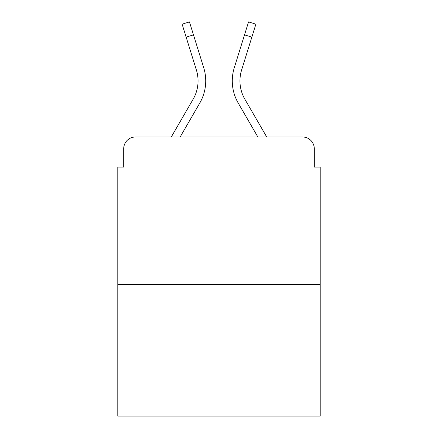 <?xml version="1.0" encoding="UTF-8"?>
<svg xmlns="http://www.w3.org/2000/svg" width="438" height="438" viewBox="0 0 438 438"><rect width="100%" height="100%" fill="white"/><g stroke="black" fill="none" stroke-linecap="round" stroke-linejoin="round"><path stroke-width="0.66" d="M123.697 148.778L123.697 167.07L123.697 148.778A11.804 11.804 0 0 1 135.501 136.974L171.285 136.974L193.125 99.245A36.589 36.589 0 0 0 196.394 70.036L182.115 24.183L189.44 21.9L203.719 67.753A44.26 44.26 0 0 1 199.766 103.089L180.149 136.974M320.205 284.503L117.795 284.503L117.795 416.1L320.205 416.1L320.205 167.07L314.303 167.07L314.303 148.778A11.804 11.804 0 0 0 302.499 136.974L135.501 136.974M117.795 284.503L117.795 167.07L123.697 167.07M251.845 37.142L244.524 34.859L248.56 21.9L255.885 24.183L241.606 70.036A36.589 36.589 0 0 0 244.875 99.245A36.589 36.589 0 0 1 241.606 70.036A36.589 36.589 0 0 0 244.875 99.245A36.589 36.589 0 0 1 241.606 70.036A36.589 36.589 0 0 0 244.875 99.245A36.589 36.589 0 0 1 241.606 70.036A36.589 36.589 0 0 0 244.875 99.245A36.589 36.589 0 0 1 241.606 70.036A36.589 36.589 0 0 0 244.875 99.245A36.589 36.589 0 0 1 241.606 70.036A36.589 36.589 0 0 0 244.875 99.245A36.589 36.589 0 0 1 241.606 70.036A36.589 36.589 0 0 0 244.875 99.245A36.589 36.589 0 0 1 241.606 70.036A36.589 36.589 0 0 0 244.875 99.245A36.589 36.589 0 0 1 241.606 70.036A36.589 36.589 0 0 0 244.875 99.245A36.589 36.589 0 0 1 241.606 70.036A36.589 36.589 0 0 0 244.875 99.245L266.715 136.974L302.499 136.974M314.303 167.07L314.303 148.778M244.524 34.859L234.281 67.753A44.26 44.26 0 0 0 238.234 103.089L257.851 136.974M193.125 99.245A36.589 36.589 0 0 0 196.394 70.036A36.589 36.589 0 0 1 193.125 99.245A36.589 36.589 0 0 0 196.394 70.036A36.589 36.589 0 0 1 193.125 99.245A36.589 36.589 0 0 0 196.394 70.036A36.589 36.589 0 0 1 193.125 99.245A36.589 36.589 0 0 0 196.394 70.036A36.589 36.589 0 0 1 193.125 99.245A36.589 36.589 0 0 0 196.394 70.036A36.589 36.589 0 0 1 193.125 99.245A36.589 36.589 0 0 0 196.394 70.036A36.589 36.589 0 0 1 193.125 99.245A36.589 36.589 0 0 0 196.394 70.036A36.589 36.589 0 0 1 193.125 99.245A36.589 36.589 0 0 0 196.394 70.036A36.589 36.589 0 0 1 193.125 99.245A36.589 36.589 0 0 0 196.394 70.036A36.589 36.589 0 0 1 193.125 99.245M193.476 34.859L203.719 67.753L193.476 34.859L203.719 67.753L193.476 34.859L203.719 67.753L193.476 34.859L203.719 67.753L193.476 34.859L203.719 67.753L193.476 34.859L203.719 67.753L193.476 34.859L203.719 67.753L193.476 34.859L203.719 67.753L193.476 34.859L203.719 67.753L193.476 34.859L186.155 37.142"/></g></svg>
